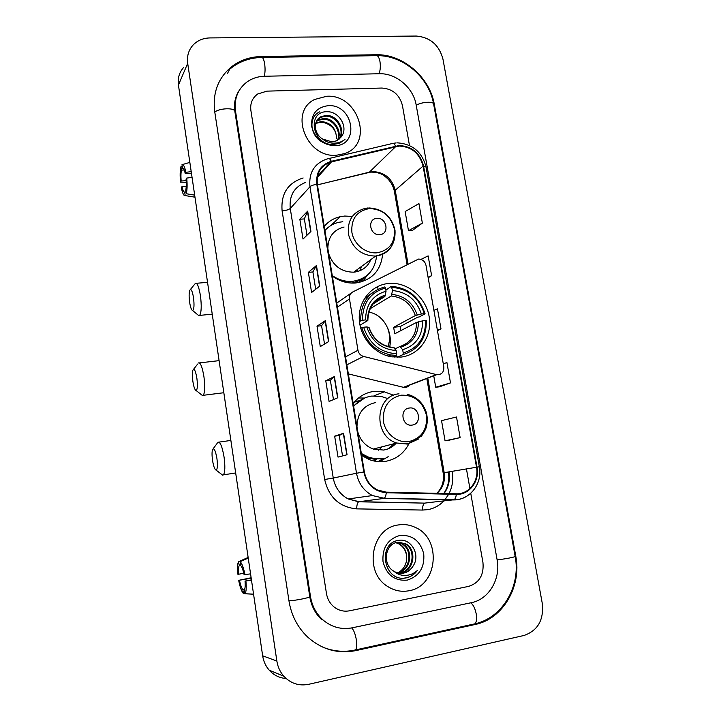 <?xml version="1.0" encoding="UTF-8"?>
<svg xmlns="http://www.w3.org/2000/svg" width="721" height="721" viewBox="0 0 721 721"><rect width="100%" height="100%" fill="white"/><g stroke="black" fill="none" stroke-linecap="round" stroke-linejoin="round"><path stroke-width="1.08" d="M418.45 259.1L352.812 291.933C350.235 293.429 349.126 295.763 349.487 298.936L357.967 350.271C358.652 353.452 360.5 355.498 363.501 356.417L436.71 374.668C441.649 374.812 444.019 372.243 443.839 366.971L425.985 265.292C424.939 261.353 422.515 259.281 418.703 259.082L418.45 259.1M393.612 395.261L384.311 391.8L373.857 391.404C365.475 392.612 358.58 396.64 353.173 403.481M361.681 455.519L369.413 459.647C374.713 461.611 380.075 462.179 385.492 461.359C396.009 459.421 403.805 453.581 408.87 443.848M388.61 283.47C371.829 284.948 358.589 300.531 359.247 318.7C359.743 336.851 374.199 353.93 391.386 356.805L401.155 357.075C419.171 354.993 431.942 337.022 429.383 318.186C427.048 299.332 410.042 283.38 391.972 283.326L388.61 283.47M352.227 216.417L344.692 216.048L340.276 216.688C333.841 218.148 328.488 221.374 324.225 226.358M332.354 276.116C339.158 281.037 346.513 283.353 354.399 283.065L355.823 282.965C371.937 280.253 380.877 270.627 382.653 254.098M354.831 401.489L359.283 400.777M348.342 373.902L403.724 387.384C406.13 387.736 408.05 386.934 409.483 384.978M360.879 282.064L362.798 278.865M378.345 461.638L382.941 458.43M364.547 398.046L358.535 397.974M326.658 96.263L314.554 99.498C288.544 111.962 306.65 158.287 336.482 155.249L344.62 153.6C374.298 144.029 358.4 93.847 326.658 96.263L314.554 99.498C288.544 111.962 306.65 158.287 336.482 155.249L344.62 153.6C374.298 144.029 358.4 93.847 326.658 96.263M398.064 524.987C371.234 528.178 363.429 572.213 387.754 586.534C394.423 590.751 401.507 592.157 409.014 590.742C437.773 586.29 442.162 538.812 415.44 527.466C409.87 524.789 404.075 523.969 398.064 524.987C371.234 528.178 363.429 572.213 387.754 586.534C394.423 590.751 401.507 592.157 409.014 590.742C437.773 586.29 442.162 538.812 415.44 527.466C409.87 524.789 404.075 523.969 398.064 524.987M399.227 146.048C411.691 146.742 419.64 153.42 423.083 166.082L476.518 467.235C479.276 480.763 469.02 494.435 456.312 493.786L386.276 492.155L377.407 489.956C370.306 486.188 365.953 480.168 364.357 471.894L317.339 184.261C316.285 173.256 320.611 165.884 330.317 162.153L399.227 146.048M399.137 145.525L331.336 161.297C320.602 164.749 315.753 172.409 316.798 184.297L363.808 471.985C366.8 484.593 374.28 491.515 386.276 492.749L456.321 494.372C469.353 495.039 479.853 481.015 477.032 467.154L423.578 166.055C420.055 153.077 411.907 146.237 399.137 145.525M448.768 440.279L460.133 437.611L456.51 416.999L441.54 420.64L445.055 440.81L448.886 440.261M439.44 386.816L450.508 382.896L446.921 362.573L443.271 363.754M412.16 230.603L422.371 223.122L418.937 203.601L405.139 211.559L408.474 230.693L412.277 230.603M468.578 586.398C479.258 582.928 484.052 574.997 482.962 562.614L470.75 493.281L482.962 562.614C484.052 574.997 479.258 582.928 468.578 586.398L349.523 610.795L468.578 586.398M469.912 488.55L466.451 468.929L469.912 488.55M409.474 145.471L402.417 105.419C399.488 94.631 392.657 88.836 381.914 88.043L266.932 91.134L257.685 94.009C252.296 97.939 250.034 103.409 250.881 110.439L326.46 593.509C327.406 599.088 329.957 603.585 334.12 607.019C338.753 610.579 343.89 611.841 349.523 610.795C343.89 611.841 338.753 610.579 334.12 607.019C329.957 603.585 327.406 599.088 326.46 593.509L250.881 110.439C250.034 103.409 252.296 97.939 257.685 94.009L266.932 91.134L381.914 88.043C392.657 88.836 399.488 94.631 402.417 105.419L409.474 145.471M347.053 454.744L338.023 457.105L334.661 436.151L343.575 433.267L347.053 454.744M319.782 286.093L311.589 292.465L308.363 272.358L316.456 265.499L319.782 286.093M310.94 231.432L303.018 239.066L299.837 219.229L307.66 211.127L310.94 231.432M337.834 397.731L329.091 401.471L325.775 380.805L334.409 376.56L337.834 397.731M328.74 341.52L320.286 346.594L317.006 326.207L325.369 320.647L328.74 341.52M428.175 277.765L431.627 275.665L428.139 255.883L420.983 259.398M437.458 330.624L441 328.92L437.467 308.867L433.889 310.327M317.006 326.207L321.566 325.721L325.369 320.647M325.775 380.805L330.344 380.228M333.472 399.596L330.344 380.21L334.409 376.56M299.837 219.229L304.361 218.914M306.993 235.244L304.352 218.869L307.66 211.127M308.363 272.358L312.905 271.952M315.69 289.274L312.896 271.925L316.456 265.499M334.661 436.151L339.249 435.484L343.575 433.267M441 328.92L437.395 330.281M431.627 275.665L428.094 277.297M422.371 223.122L408.474 230.693M450.508 382.896L435.727 387.24L433.736 375.812M435.727 387.24L439.549 386.798M460.133 437.611L445.055 440.81M324.522 344.052L321.566 325.703M342.538 455.924L339.249 435.475M352.227 627.811L471.408 602.675C488.865 599.376 500.897 578.9 497.12 559.82L416.17 104.96C413.457 87.863 396.153 73.046 379.426 73.74L264.571 76.255C257.839 76.453 251.89 78.418 246.726 82.167C237.768 89.242 234.019 98.84 235.488 110.944L310.508 596.664C312.112 606.253 316.393 614.121 323.35 620.258C331.957 627.306 341.583 629.821 352.227 627.811M524.014 635.471C537.812 630.623 543.913 619.979 542.309 603.567L442.919 58.951C439.053 44.954 430.203 37.321 416.368 36.05L210.027 37.925C203.232 38.069 197.626 40.394 193.21 44.9C188.596 49.965 186.757 56.112 187.694 63.34L276.864 661.067C277.774 666.907 280.09 671.954 283.813 676.217C290.698 683.49 298.99 686.185 308.66 684.31L524.014 635.471M183.747 67.323C179.322 72.217 177.546 78.129 178.429 85.051L262.651 655.795C263.507 661.355 265.707 666.159 269.257 670.215C273.854 675.244 279.469 678.01 286.111 678.515M475.202 624.476C503.051 618.942 521.815 586.263 515.767 556.143L434.312 104.365C429.941 77.327 402.724 53.859 376.128 54.751L261.435 56.517C249.583 56.788 239.282 60.474 230.549 67.576C217.778 78.814 212.506 93.505 214.723 111.638L288.968 600.908C291.293 615.229 297.458 627.216 307.461 636.868C321.656 649.54 337.788 654.118 355.85 650.603L475.202 624.476L473.246 624.188M237.434 94.009L236.912 94.748M315.789 123.003L321.503 121.498C331.092 122.75 336.112 128.437 336.572 138.549C336.365 130.474 332.273 125.184 324.288 122.678L320.908 122.246L315.951 123.354L316.546 122.606M316.546 121.137L318.916 119.587L323.909 118.487C333.841 118.028 342.574 131.06 337.879 140.036M316.33 121.588L318.312 120.344L323.305 119.244C332.994 118.821 341.691 131.258 337.464 140.289M341.366 136.639C348.757 127.518 339.203 111.521 327.568 111.737C306.542 110.701 311.823 144.957 332.922 144.533L339.42 143.335L344.989 139.441C341.484 142.118 337.455 143.362 332.895 143.164C329.01 142.893 325.559 141.505 322.548 139.009L331.885 141.857L336.202 140.91L341.366 136.639L340.411 137.891M322.548 139.009C313.626 133.628 312.905 120.092 321.314 116.532L326.343 115.432C337.221 114.873 346.008 130.195 339.411 138.901M317.312 119.893L320.71 117.307L325.73 116.198C336.374 115.657 345.161 130.42 339.05 139.207M328.226 105.663C316.492 107.303 310.958 114.224 311.643 126.427C314.951 138.558 322.702 144.993 334.895 145.732C360.356 145.426 353.263 103.878 328.226 105.663M320.935 141.298C309.588 134.133 308.777 116.631 319.637 111.854M186.18 180.719L181.16 180.989C180.782 176.438 180.881 172.815 181.458 170.138L184.206 169.994M182.864 168.146L182.503 168.164C183.458 167.948 184.369 169.732 185.225 173.527L191.435 173.202M191.209 171.643L185.892 172.319L185.225 173.527M182.539 164.523L189.839 162.405M182.503 168.164L181.989 164.676C183.368 164.009 184.666 166.551 185.892 172.319M186.73 178.069C187.361 184.918 187.208 190.146 186.252 193.733L185.739 190.218C186.342 187.577 186.451 183.927 186.072 179.259L186.73 178.069L192.056 177.393M194.67 195.13L186.252 193.733M186 191.993L184.675 192.074L185.18 195.571L194.976 197.194M185.18 195.571C183.801 196.031 182.521 193.426 181.35 187.757L181.98 186.613L186.243 186.379M184.675 192.074C183.711 192.183 182.819 190.371 181.98 186.613M181.16 180.989L180.529 182.152L186.261 182.278M180.529 182.152C179.908 175.509 180.052 170.345 180.953 166.659L181.458 170.138M182.233 166.29L180.953 166.659M192.886 381.445C193.787 387.06 194.859 390.079 196.112 390.494C197.482 389.556 197.743 385.483 196.887 378.264C195.562 370.783 194.237 368.061 192.913 370.116C192.219 372.496 192.21 376.272 192.886 381.445M198.194 363.033C200.285 361.942 202.195 366.484 203.935 376.659C205.134 386.276 204.926 392.485 203.295 395.297L202.619 395.667L201.195 394.531M359.428 321.422L362.483 320.241C362.564 303.144 370.243 292.402 385.51 288.012L386.05 291.194C372.577 295.231 365.754 304.803 365.574 319.917L367.647 320.647L359.995 325.18M373.154 303.901L384.861 296.538L386.05 291.194M389.755 346.918C390.917 340.736 390.304 334.634 387.916 328.623M392.026 287.382C408.059 288.779 418.838 297.548 424.354 313.671L425.093 313.824L419.343 316.889L417.585 317.249L400.092 326.586L393.63 327.289L415.35 315.564L421.388 313.986C416.387 299.72 406.779 291.915 392.566 290.563L391.287 286.327L385.87 290.175M400.93 330.569L400.092 326.586M402.94 354.615C418.793 349.586 426.58 338.266 426.282 320.674L425.543 320.53C425.769 337.311 418.333 348.126 403.228 352.966L402.94 354.615L397.397 357.183L396.739 355.922L394.081 357.165M372.009 293.032L364.303 298.773M392.909 357.03L396.397 355.399L396.676 353.741C380.337 352.659 369.332 343.827 363.654 327.253L361.834 327.685C366.583 342.646 376.236 351.74 390.782 354.957L396.397 355.399M361.834 327.685L360.752 328.307M385.51 288.012L384.771 286.949C368.737 291.491 360.707 302.739 360.662 320.674M403.228 352.966L402.678 349.73C416.008 345.35 422.65 335.716 422.578 320.854L425.543 320.53M363.654 327.253L366.746 326.919C371.874 341.538 381.67 349.406 396.126 350.505L396.676 353.741M365.574 319.917L362.483 320.241M422.578 320.854L416.531 322.404L394.738 333.805L393.63 327.289M395.054 348.865L399.849 346.54L402.678 349.73M390.53 347.053C380.111 344.926 372.937 338.374 369.017 327.397L366.746 326.919M396.126 350.505L393.333 347.297M425.093 313.824C419.37 296.935 408.113 287.769 391.332 286.327L391.287 286.327M424.354 313.671L421.388 313.986M392.566 290.563L391.233 295.989L370.125 308.732M387.835 346.459C393.792 332.76 383.617 314.392 368.846 312.157M370.63 308.75L370.495 307.966M189.623 302.261C190.443 307.362 191.435 310.111 192.597 310.49C194.084 309.48 194.391 305.199 193.516 297.647C192.291 290.698 191.029 288.265 189.74 290.329C188.965 292.888 188.929 296.863 189.623 302.261M195.085 283.416C197.076 282.317 198.87 286.444 200.456 295.799C201.691 305.848 201.42 312.382 199.645 315.401L198.924 315.753L197.518 314.581M379.733 234.64C389.791 234.235 386.871 217.273 376.957 218.382C366.872 218.688 369.756 235.803 379.733 234.64M328.704 253.756C333.111 265.932 341.448 272.078 353.705 272.187L354.029 272.159C362.167 271.123 367.8 266.851 370.945 259.344M332.264 275.548C338.293 279.757 344.773 281.704 351.695 281.388L352.686 281.316C366.917 278.946 374.893 270.483 376.614 255.91M356.778 271.727L357.742 269.176M326.406 228.972L324.892 230.441M340.682 280.739L351.848 281.92M342.799 221.735L339.131 222.248C333.462 223.483 328.722 226.25 324.91 230.549M344.088 227.016C333.453 229.828 328.046 237.011 327.848 248.565M360.329 270.564L361.248 266.779M361.014 282.028L363.537 278.342M367.313 275.215L362.753 281.496M212.524 460.25C213.515 466.316 214.714 469.605 216.111 470.128C217.499 469.335 217.769 465.469 216.931 458.538C215.462 450.454 213.993 447.471 212.533 449.607C211.875 451.833 211.875 455.384 212.524 460.25M217.733 442.297C220.049 441.225 222.167 446.191 224.087 457.186C225.267 466.343 225.051 472.228 223.456 474.833L222.726 475.211L221.221 474.048M412.178 425.084C422.371 424.011 419.307 406.22 409.276 408.032C399.046 409.005 402.075 426.967 412.178 425.084M357.859 432.131C360.419 440.45 365.565 446.101 373.307 449.075L383.617 450.057C388.592 449.246 392.801 446.939 396.226 443.154M386.979 398.316L381.301 396.469L371.73 396.072C364.456 397.136 358.436 400.579 353.66 406.419M378.687 450.219L381.986 446.831M388.844 448.543L393.999 443.721M358.986 400.975L354.245 402.156M364.799 397.947L353.56 405.833M361.5 454.365L367.106 457.123C371.73 458.79 376.407 459.268 381.139 458.565M361.347 453.464L368.007 456.907C372.64 458.574 377.326 459.061 382.067 458.349M375.713 402.543C363.555 405.265 357.31 413.313 356.976 426.706M378.128 461.62L383.653 458.214M388.195 456.654L379.634 461.71M243.788 573.276L238.615 574.231C238.245 569.689 238.48 566.76 239.309 565.444L240.67 565.201M248.231 558.09L240.156 561.668L240.724 565.525C241.977 566.958 243.103 570.023 244.104 574.727L250.557 573.862M240.156 561.668C241.959 563.425 243.581 567.806 245.005 574.808M251.44 579.864L245.041 581.072L251.494 580.216M245.933 581.171C246.555 588.039 246.212 592.22 244.897 593.734L244.293 589.886C245.158 588.651 245.401 585.713 245.041 581.072M253.567 594.23L244.861 593.762M244.608 589.336L242.86 589.67L243.419 593.536L244.834 593.608M243.419 593.536C241.616 591.571 240.03 587.182 238.669 580.342L251.205 578.251M251.133 577.782L238.669 580.342M242.86 589.67C241.607 588.138 240.49 585.055 239.516 580.441M238.615 574.231L237.759 574.159C237.173 567.932 237.425 563.849 238.507 561.902L239.309 565.444M248.132 557.45L238.75 561.614M397.731 542.273L402.399 543.76C414.07 549.348 411.159 570.942 397.659 572.798L397.433 572.835M393.918 571.257L394.099 571.374C397.091 573.141 400.254 573.718 403.58 573.105C407.807 572.186 411.033 569.725 413.277 565.733C420.812 554.539 410.799 538.064 398.857 540.335C377.245 542.733 383.23 581.387 405.031 578.098L406.094 577.918C410.709 576.935 414.476 574.457 417.396 570.464C413.764 573.7 409.573 575.367 404.814 575.466C400.75 575.448 397.118 574.042 393.918 571.257C382.067 564.858 384.924 543.949 397.253 542.354L405.535 543.706C417.288 549.33 414.368 571.095 400.777 572.961L398.956 573.177M398.884 542.156L404.751 543.724C416.477 549.339 413.566 571.059 399.993 572.916L398.569 573.114M413.277 565.733C410.808 569.761 407.428 572.213 403.147 573.087L400.11 573.312M397.343 542.336L401.615 543.778C413.187 549.312 410.447 570.699 397.055 572.726M399.813 535.46C387.736 539.11 382.139 547.825 383.004 561.632C386.582 574.97 394.666 581.135 407.248 580.126C419.252 576.241 424.759 567.499 423.741 553.881C420.235 540.786 412.259 534.649 399.813 535.46M396.199 542.607L399.299 543.814C404.445 546.915 406.905 551.835 406.68 558.577C406.734 551.925 404.084 547.014 398.713 543.823L395.856 542.706M406.68 558.577C406.329 564.588 403.724 569.139 398.875 572.213M417.396 570.464C413.683 575.124 409.149 577.683 403.796 578.152M349.487 298.936L337.428 307.146M351.451 292.879L336.761 303.072M357.967 350.271L345.557 356.859M363.501 356.417L346.864 364.844M436.385 374.596L403.418 387.312M423.083 166.082L395.225 190.254C392.035 178.348 384.545 172.13 372.766 171.58L317.429 184.837M452.247 471.318L448.994 471.867M443.766 493.497C448.111 487.153 449.661 479.988 448.408 471.994L448.994 471.894C450.255 479.961 448.606 487.162 444.064 493.506M452.256 471.372C453.554 479.267 452.473 486.684 449.021 493.624M448.714 494.2L444.929 499.743M443.83 500.969C439.377 505.61 434.051 508.494 427.85 509.639L422.47 510.062L356.679 508.873C339.519 507.205 328.848 497.409 324.666 479.501L282.109 210.883C280.73 193.922 287.742 182.945 303.135 177.97M456.321 494.372C455.969 497.22 455.212 499.013 454.041 499.761L430.752 502.375M328.938 158.512L391.665 143.668C392.9 142.785 394.207 143.569 395.586 146.021M363.808 471.985L356.507 473.246L309.958 186.757C311.13 185.667 313.41 184.846 316.798 184.297M386.276 492.749C385.942 495.651 385.266 497.49 384.239 498.265L372.424 495.561C363.754 490.839 358.445 483.403 356.507 473.246L333.255 478.032C335.049 487.567 340.033 494.543 348.216 498.968L358.959 501.654L424.588 503.123C423.245 504.123 422.533 506.439 422.47 510.062M305.344 182.503C294.096 187.054 289.076 195.715 290.257 208.468L309.958 186.757C308.66 173.238 313.941 164.109 325.793 159.377L327.704 158.8C328.785 157.935 330.002 158.764 331.336 161.297M467.028 496.066C462.918 498.707 458.421 499.995 453.536 499.932L383.788 498.436L358.589 501.789C357.409 502.816 356.778 505.178 356.679 508.873M477.032 467.154L479.348 466.784L426.066 167.083L423.578 166.055M318.006 174.374L319.646 173.977M282.109 210.883C286.066 210.505 288.779 209.703 290.257 208.468L333.255 478.032L324.666 479.501M437.007 493.335C442.955 488.009 445.353 481.123 444.181 472.679L427.787 378.101M476.518 467.235L443.154 472.85L426.805 378.48M407.996 263.922L395.225 190.254L394.459 191.732M395.757 146.534L369.404 172.139L317.438 184.891M331.516 161.828L317.267 177.582M367.368 172.643L369.404 172.139C381.003 171.742 384.239 175.816 387.583 178.637C391.197 182.332 393.486 186.658 394.441 191.606L407.05 264.409M448.417 472.012L444.181 472.697M328.515 341.655L325.153 320.836M319.565 286.264L316.249 265.743M310.733 231.63L307.461 211.406M337.599 397.83L334.183 376.695M346.81 454.807L343.34 433.357M473.273 624.179L474.896 623.827C476.527 622.205 476.969 618.906 476.22 613.932C475.067 608.299 473.219 604.595 470.678 602.828M354.317 650.189L355.588 649.909C356.823 648.323 357.075 644.935 356.336 639.734C355.264 633.822 353.696 629.893 351.65 627.928M436.737 121.317L515.145 556.324C515.957 556.991 503.177 559.415 497.102 559.739M288.95 600.782C294.132 600.827 310.679 597.556 309.769 596.682L234.857 111.413C233.757 103.482 235.199 96.515 239.183 90.513M214.795 112.125C219.049 108.087 235.001 107.555 234.857 111.413M229.684 69.234C238.57 61.826 249.015 57.905 261.047 57.473C262.525 56.653 263.715 58.698 264.616 63.601C265.301 68.486 265.184 72.704 264.265 76.264M262.3 57.455L375.587 55.679C377.534 54.877 378.985 56.842 379.967 61.555C380.661 66.251 380.346 70.316 379.03 73.749M377.2 55.652C403.58 55.238 429.374 77.886 433.645 104.166C433.754 101.129 421.425 101.904 416.233 105.284M262.651 655.795L276.864 661.067M178.429 85.051L187.694 63.34M515.109 556.134L515.767 556.143M354.29 650.189L355.85 650.603M260.885 57.482L261.435 56.517M375.38 55.679L376.128 54.751M433.781 104.887L434.312 104.365M309.742 596.555L310.508 596.664M234.938 111.899L235.488 110.944M378.047 289.193L377.606 286.552M384.735 296.637C379.733 297.926 375.641 300.648 372.451 304.794M400.948 347.116C412.511 343.187 418.342 334.751 418.423 321.809M368.683 327.226C373.271 339.888 381.842 346.774 394.414 347.882M385.447 295.06C373.766 298.719 367.791 307.119 367.521 320.25M400.047 346.486C410.916 342.637 416.414 334.616 416.531 322.404M417.234 314.951C412.763 302.559 404.328 295.718 391.954 294.42M415.35 315.564C411.042 303.793 403.012 297.268 391.233 295.989M377.038 252.81C389.565 250.313 395.342 242.382 394.36 229.026C390.773 215.921 382.5 209.099 369.531 208.567C356.931 210.829 351.046 218.724 351.875 232.252C353.777 244.203 365.664 253.873 377.038 252.81M367.647 207.999L365.051 208.396C352.452 212.082 346.963 220.923 348.594 234.911C352.866 248.601 361.78 255.658 375.335 256.072L375.668 256.045C382.184 255.369 387.285 252.422 390.998 247.222M351.992 283.092L360.572 280.235L366.358 275.99M409.05 441.558C421.731 438.107 427.535 429.346 426.453 415.269C422.749 401.615 414.323 394.91 401.182 395.171C388.43 398.362 382.518 407.095 383.437 421.37C385.438 433.916 397.541 443.397 409.05 441.558M399.01 393.819C375.028 395.595 372.847 435.935 396.685 443.027L407.527 444.091L418.55 438.999M365.15 457.691L376.452 459.538M330.497 225.745L340.276 216.688M373.947 395.874L384.311 391.8M436.71 374.668L403.724 387.384M431.609 502.285L424.588 503.123L358.589 501.789L348.216 498.968L372.424 495.561L384.239 498.265L454.041 499.761C470.101 500.086 482.719 483.268 479.348 466.784M396.171 142.92L393.044 143.353M397.442 142.857C412.52 143.939 422.055 151.987 426.048 166.993M330.317 162.153L317.474 176.384M436.791 493.335C442.18 487.973 444.298 481.141 443.154 472.85M515.145 556.324C521.049 585.894 502.753 617.789 474.896 623.827L355.588 649.909C344.503 652.388 333.616 651.487 322.927 647.215M433.645 104.166L436.71 121.164M322.089 620.006C315.51 614.031 311.4 606.271 309.769 596.718M269.257 670.215L283.813 676.217M227.412 73.614L230.549 67.576M318.312 120.344L318.916 119.587M320.71 117.307L321.314 116.532M196.112 390.494L202.619 395.667M223.825 392.729L203.295 395.297M388.313 356.129L390.782 354.957M367.854 320.421C368.251 307.75 373.92 299.792 384.861 296.538M219.094 360.644L199.474 362.888M193.589 369.26L197.635 364.069M388.637 346.666L389.043 342.394M192.597 310.49L198.924 315.753M212.235 314.158L199.645 315.401M368.828 207.918C382.887 208.784 391.62 216.201 395.018 230.188C395.739 244.401 389.295 253.017 375.686 256.036L353.705 272.187M350.848 282.001L351.695 281.388M207.54 282.317L196.382 283.299M190.443 289.454L194.472 284.48M358.941 282.515L360.581 280.235L366.106 276.179M216.111 470.128L222.726 475.211M235.668 472.976L223.456 474.833M407.113 394.234C416.314 396.595 422.623 402.399 426.03 411.628C427.571 416.72 427.688 421.803 426.39 426.877C425.94 428.878 424.318 431.933 421.533 436.052L407.996 443.848L396.685 443.027L373.307 449.075M367.106 457.123L368.007 456.907M230.873 440.441L219.04 442.108M213.191 448.723L217.138 443.388M376.506 459.529L374.244 461.052M244.897 593.734L253.549 594.131M401.615 543.778L402.399 543.76M404.751 543.724L405.535 543.706M398.713 543.823L399.299 543.814"/></g></svg>
